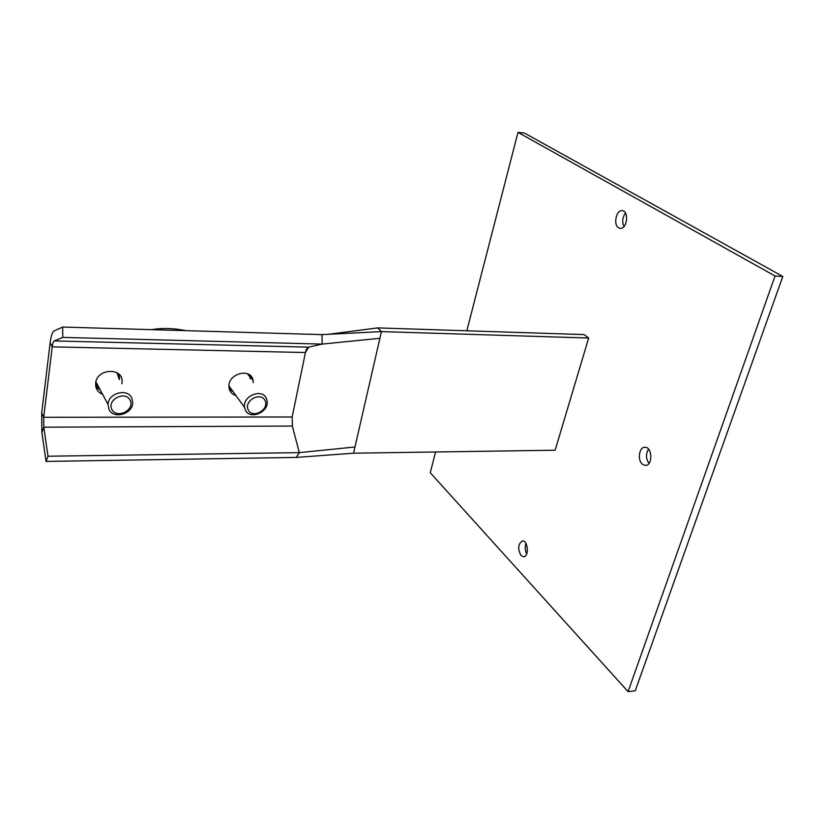 <?xml version="1.0" encoding="UTF-8"?>
<svg xmlns="http://www.w3.org/2000/svg" width="824" height="824" viewBox="0 0 824 824"><rect width="100%" height="100%" fill="white"/><g stroke="black" fill="none" stroke-linecap="round" stroke-linejoin="round"><path stroke-width="1.24" d="M625.478 213.055C622.419 217.361 621.914 221.852 623.974 226.559M618.669 227.867C613.066 224.993 616.156 209.718 622.192 210.666C629.237 210.81 627.157 229.371 620.225 228.372L618.669 227.867M648.529 449.152C645.676 453.962 645.831 458.731 648.972 463.438M642.483 464.283C637.21 460.317 639.074 446.958 644.883 447.288C652.361 446.711 652.948 465.725 645.439 465.426L642.483 464.283M525.959 543.428C524.734 547.002 524.991 550.504 526.711 553.924M521.026 555.531C517.513 548.722 517.997 543.861 522.488 540.935C528.081 540.235 529.276 556.859 523.611 556.787L521.026 555.531M466.827 330.784L517.987 132.376L524.528 133.107L782.8 276.462L635.232 690.8L628.084 691.624L430.241 472.719L435.587 451.974M517.987 132.376L775.044 275.988L628.084 691.624M782.8 276.462L775.044 275.988M102.598 394.346C97.819 392.306 95.491 388.763 95.615 383.696C96.099 368.441 123.26 366.824 122.076 381.965L121.87 383.809M119.439 379.596L119.233 374.508M95.903 387.115L100.281 390.061M235.994 395.592C232.09 394.387 229.772 391.812 229.051 387.877C226.425 374.086 251.186 366.752 253.102 380.657L253.277 382.655M250.197 378.638L249.528 374.91M229.525 389.762L233.007 391.493M41.89 432.476L43.785 427.182L292.366 426.049L299.308 452.634L48.019 456.218L43.785 427.182L43.703 417.284L52.231 346.853C52.674 343.423 53.354 341.445 54.26 340.93L62.758 337.407L322.184 344.082L308.65 347.151C307.208 347.604 306.126 349.407 305.436 352.538L292.17 416.985L292.366 426.049L292.159 416.985L43.703 417.284L41.715 412.814L41.89 432.476L46.062 461.43L48.019 456.218M353.527 453.19L381.44 331.598L588.666 338.025L555.129 450.213L353.527 453.19L296.207 457.423L299.308 452.634L293.107 428.913M354.948 446.989L299.308 452.634L296.207 457.423L46.062 461.43M588.666 338.025L584.072 334.585L377.649 327.901L381.44 331.598L321.999 334.626L322.184 344.082L321.999 334.626L62.675 327.056L54.188 330.826C52.376 331.907 51.026 335.873 50.14 342.712L41.715 412.814M62.675 327.056L62.758 337.407M293.303 411.464L304.252 358.286M50.14 342.712L52.231 346.853L305.436 352.538L308.609 347.151M310.102 346.822L322.184 344.082L379.905 338.303M377.649 327.901L328.323 334.307M250.527 375.765L250.29 377.001M250.166 377.691L250.043 378.443M232.862 391.297L229.484 389.639M186.131 330.661C173.308 328.158 161.865 327.828 151.812 329.662M117.121 372.808L118.821 378.515M95.584 384.447L99.694 388.99M100.157 389.845L95.883 387.002M119.14 374.426L119.315 379.39M130.202 400.351C135.023 410.239 116.575 419.292 111.806 409.343C106.842 399.393 125.578 390.277 130.202 400.351M131.809 398.157C127.71 387.919 108.284 392.924 108.026 404.378L108.943 409.322C113.352 419.694 132.911 414.081 132.705 402.596L131.809 398.157M119.264 377.104L119.49 376.331M96.181 383.387L97.984 385.828M248.055 409.549C244.048 400.062 261.527 391.379 265.235 400.969C269.118 410.393 251.887 419.035 248.055 409.549M245.171 409.528C249.167 420.693 269.726 412.185 267.007 400.557L266.523 398.878C262.825 387.805 242.318 395.726 244.594 407.417L245.171 409.528M248.93 375.96L247.684 373.849M229.031 387.702L232.265 390.473M308.65 347.151L54.26 340.93M250.022 376.64L253.102 380.657M328.786 334.245L335.049 333.967M119.521 377.557L118.522 375.826M95.883 381.934L108.026 404.378M228.959 385.941L244.594 407.417"/></g></svg>
